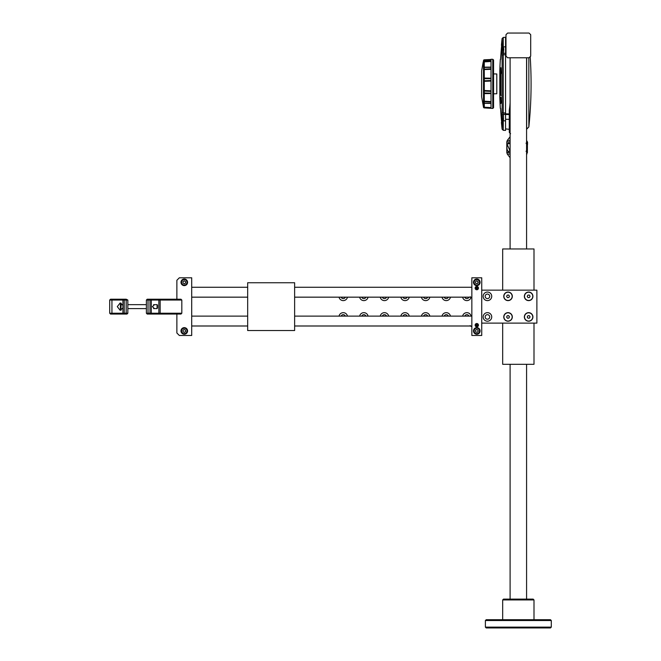 <?xml version="1.0" encoding="UTF-8"?>
<svg xmlns="http://www.w3.org/2000/svg" width="661" height="661" viewBox="0 0 661 661"><rect width="100%" height="100%" fill="white"/><g stroke="black" fill="none" stroke-linecap="round" stroke-linejoin="round"><path stroke-width="0.99" d="M503.756 296.335A4.288 4.288 0 0 0 510.185 300.044A4.288 4.288 0 0 0 510.185 292.625A4.288 4.288 0 0 0 503.756 296.335M503.756 316.933A4.288 4.288 0 0 0 510.185 320.643A4.288 4.288 0 0 0 510.185 313.223A4.288 4.288 0 0 0 503.756 316.933M524.355 316.933A4.288 4.288 0 0 0 530.783 320.643A4.288 4.288 0 0 0 530.783 313.223A4.288 4.288 0 0 0 524.355 316.933M524.355 296.335A4.288 4.288 0 0 0 530.783 300.044A4.288 4.288 0 0 0 530.783 292.625A4.288 4.288 0 0 0 524.355 296.335M485.174 316.933A2.264 2.264 0 0 0 488.57 318.899A2.264 2.264 0 0 0 488.57 314.975A2.264 2.264 0 0 0 485.174 316.933M483.158 316.933A4.288 4.288 0 0 0 489.586 320.643A4.288 4.288 0 0 0 489.586 313.223A4.288 4.288 0 0 0 483.158 316.933M468.955 316.115A2.264 2.264 0 0 0 464.733 316.115M471.045 316.115A4.288 4.288 0 0 0 462.634 316.115M448.356 316.115A2.264 2.264 0 0 0 444.134 316.115M450.447 316.115A4.288 4.288 0 0 0 442.035 316.115M427.758 316.115A2.264 2.264 0 0 0 423.536 316.115M429.848 316.115A4.288 4.288 0 0 0 421.437 316.115M407.159 316.115A2.264 2.264 0 0 0 402.937 316.115M409.25 316.115A4.288 4.288 0 0 0 400.839 316.115M386.553 316.115A2.264 2.264 0 0 0 382.339 316.115M388.651 316.115A4.288 4.288 0 0 0 380.24 316.115M365.954 316.115A2.264 2.264 0 0 0 361.732 316.115M368.053 316.115A4.288 4.288 0 0 0 359.642 316.115M345.356 316.115A2.264 2.264 0 0 0 341.134 316.115M347.455 316.115A4.288 4.288 0 0 0 339.043 316.115M485.174 296.335A2.264 2.264 0 0 0 488.57 298.301A2.264 2.264 0 0 0 488.57 294.376A2.264 2.264 0 0 0 485.174 296.335M483.158 296.335A4.288 4.288 0 0 0 489.586 300.044A4.288 4.288 0 0 0 489.586 292.625A4.288 4.288 0 0 0 483.158 296.335M464.733 297.161A2.264 2.264 0 0 0 468.955 297.161M462.634 297.161A4.288 4.288 0 0 0 470.946 297.566M444.134 297.161A2.264 2.264 0 0 0 448.356 297.161M442.035 297.161A4.288 4.288 0 0 0 450.447 297.161M423.536 297.161A2.264 2.264 0 0 0 427.758 297.161M421.437 297.161A4.288 4.288 0 0 0 429.848 297.161M402.937 297.161A2.264 2.264 0 0 0 407.159 297.161M400.839 297.161A4.288 4.288 0 0 0 409.25 297.161M382.339 297.161A2.264 2.264 0 0 0 386.553 297.161M380.24 297.161A4.288 4.288 0 0 0 388.651 297.161M361.732 297.161A2.264 2.264 0 0 0 365.954 297.161M359.642 297.161A4.288 4.288 0 0 0 368.053 297.161M341.134 297.161A2.264 2.264 0 0 0 345.356 297.161M339.043 297.161A4.288 4.288 0 0 0 347.455 297.161M481.737 323.113L536.881 323.113L536.881 290.154L481.737 290.154M480.093 282.33A3.297 3.297 0 0 0 475.143 279.471A3.297 3.297 0 0 0 475.143 285.18A3.297 3.297 0 0 0 480.093 282.33M471.847 277.794L481.737 277.794L481.737 335.474L471.847 335.474L471.847 277.794M478.151 325.179A1.363 1.363 0 0 0 476.11 323.997A1.363 1.363 0 0 0 476.11 326.352A1.363 1.363 0 0 0 478.151 325.179M478.465 325.179A1.669 1.669 0 0 0 475.961 323.733A1.669 1.669 0 0 0 475.961 326.617A1.669 1.669 0 0 0 478.465 325.179M478.151 288.097A1.363 1.363 0 0 0 476.11 286.915A1.363 1.363 0 0 0 476.11 289.27A1.363 1.363 0 0 0 478.151 288.097M478.465 288.097A1.669 1.669 0 0 0 475.961 286.651A1.669 1.669 0 0 0 475.961 289.543A1.669 1.669 0 0 0 478.465 288.097M480.093 330.946A3.297 3.297 0 0 0 475.143 328.087A3.297 3.297 0 0 0 475.143 333.797A3.297 3.297 0 0 0 480.093 330.946M247.668 330.533L247.668 282.743L294.632 282.743L294.632 330.533L247.668 330.533M502.682 290.154L502.682 248.957L533.997 248.957L533.997 290.154M502.682 323.113L502.682 364.31L533.997 364.31L533.997 323.113M507.631 33.05L529.048 33.05L530.7 34.694L530.7 56.119L529.048 57.771L507.631 57.771L505.979 56.119L505.979 34.694L507.631 33.05M176.875 299.218L176.875 280.272L179.346 277.794L191.707 277.794L191.707 335.474L179.346 335.474L176.875 333.004L176.875 314.049M180.99 282.33A3.297 3.297 0 0 0 185.931 285.18A3.297 3.297 0 0 0 185.931 279.471A3.297 3.297 0 0 0 180.99 282.33M180.99 330.946A3.297 3.297 0 0 0 185.931 333.797A3.297 3.297 0 0 0 185.931 328.087A3.297 3.297 0 0 0 180.99 330.946M160.152 299.218L180.99 299.218L181.816 300.044L146.387 300.044L146.387 313.231L181.816 313.231L180.99 314.049L160.152 314.049L160.152 299.218L158.202 299.218L158.855 300.044L158.855 313.231L158.202 314.049L147.205 314.049L146.387 313.231L147.205 314.049M147.205 299.218L146.387 300.044L147.205 299.218L158.202 299.218M160.152 314.049L158.202 314.049L160.152 314.049M146.387 313.231L146.387 304.655L127.829 304.655L127.829 300.044L109.701 300.044L109.701 313.231L127.829 313.231L127.829 304.655L146.387 304.655L146.387 300.044M181.816 300.044L181.816 313.231M154.476 308.613L152.41 306.638L154.476 304.655M127.829 313.231L127.003 314.049L124.218 314.049L127.003 314.049L127.829 313.231L127.829 300.044L126.185 299.218L127.829 300.044M109.701 300.044L110.527 299.218L112.659 299.218L111.94 300.044L111.94 313.231L112.659 314.049L110.527 314.049L109.701 313.231M112.659 299.218L124.218 299.218L124.218 314.049L112.659 314.049M120.186 310.348L117.286 306.638L120.186 302.928L122.921 305.374L122.921 307.894L120.186 310.348M124.218 299.218L126.185 299.218L126.185 313.231M502.682 599.932L503.508 599.114L533.171 599.114L533.997 599.932L502.682 599.932L502.682 619.712M551.299 627.124L550.473 627.95L486.207 627.95L485.381 627.124L551.299 627.124L551.299 620.53L485.381 620.53L485.381 627.124M485.381 620.53L486.207 619.712L550.473 619.712L551.299 620.53M120.418 309.687L120.418 303.589L120.823 303.176L120.823 310.1L121.227 303.176L120.418 303.589L120.418 309.687L121.227 310.1L120.418 309.687M157.078 308.348L157.078 304.655L153.575 304.655L157.078 304.655L157.078 308.348M157.492 307.993L157.078 308.613L153.575 308.613L157.078 308.613L157.492 305.068L157.492 307.993M505.566 114.46L509.276 114.576M509.276 113.948L505.566 113.799M509.466 114.576L505.111 114.444M509.276 118.65L509.276 114.915M509.276 113.213L510.102 102.835M505.062 113.783L509.499 113.948M505.979 53.913L505.566 53.929M510.102 104.207L509.276 110.255M509.276 110.238L509.276 129.878L510.102 129.886M503.475 47.691L503.475 53.285L505.566 53.301L505.566 112.948L503.269 112.94L505.566 112.948L505.566 114.427L503.475 114.436L503.475 120.038M502.377 48.294A1.239 0.992 10.8 0 0 502.327 48.46L503.649 46.923L505.566 46.824L505.566 53.301L503.475 53.285L503.269 54.78L505.566 54.772L503.269 54.78L503.269 112.94L503.475 114.436L505.566 114.427L505.566 130.415L503.269 130.3L503.269 120.715M503.583 52.004L503.74 48.641M502.038 52.706L502.104 53.425M502.335 49.145L502.211 50.029M501.955 52.748L502.542 49.121L501.955 52.5M501.963 52.335L501.988 51.715L501.963 52.335M502.434 119.071L502.12 114.287M501.955 114.964L502.542 118.608L501.955 115.221M500.625 59.374L501.707 45.27M501.707 122.459L500.625 108.354M500.716 94.779L500.84 94.779A411.977 140.909 -0 0 0 501.005 95.481L500.881 95.481A412.1 140.95 180 0 1 500.807 95.184M500.699 74.519L500.699 94.515M501.178 101.166A411.977 205.992 180 0 1 501.005 100.133L500.881 100.142A412.1 206.05 -0 0 0 501.055 101.174L501.195 101.447A410.382 355.403 0 0 0 501.195 102.513L501.178 102.595A411.977 205.992 -0 0 1 501.005 101.563L500.988 101.637A410.597 355.585 0 0 0 500.997 103.422L500.98 103.496A411.968 205.984 -0 0 1 500.881 102.876L500.864 102.595A410.729 355.701 180 0 1 500.856 101.868M500.988 98.902A411.977 174.107 0 0 1 500.856 98.208M501.005 100.133L500.988 99.852A410.597 355.585 0 0 1 500.997 98.068L500.98 97.787A411.968 205.984 180 0 1 500.881 97.175L500.864 97.25A410.729 355.701 180 0 0 500.856 99.034L500.84 99.109A411.977 205.992 180 0 1 500.782 98.729M501.021 73.784L501.038 73.528A411.977 123.888 0 0 1 501.129 73.189A411.977 123.888 -0 0 0 501.038 73.528L501.021 73.784M501.145 72.85L501.145 72.85A410.745 291.988 180 0 1 500.931 67.761L500.898 67.901A410.968 410.894 -0 0 0 500.815 70.405A410.96 292.145 180 0 0 500.939 72.9L501.021 72.85A410.869 292.079 0 0 1 500.856 69.157M500.823 74.528L500.831 73.437A412.183 123.946 0 0 1 500.922 73.107M502.12 53.442L502.401 48.443M502.319 48.749L502.211 49.36M502.451 119.773A1.239 0.967 180 0 1 502.104 119.203L502.104 48.517A1.239 0.967 -0 0 1 502.451 47.947M501.41 122.434A411.977 411.977 0 0 0 502.104 129.201L502.459 119.36M502.459 48.369L502.327 48.46A1.239 0.992 10.8 0 0 502.319 48.584L502.104 38.528L502.104 48.517M500.327 59.391A411.977 411.977 0 0 0 499.815 70.603L499.815 97.126A411.977 411.977 0 0 0 500.327 108.33M505.566 46.824L505.566 37.305L503.269 37.429L503.269 47.005M503.475 53.285A1.239 0.727 -172.1 0 1 502.319 52.475M503.269 54.78A1.239 0.777 180 0 0 502.104 55.466M503.269 112.94A1.239 0.777 180 0 1 502.104 112.254M503.475 114.436A1.239 0.727 172.1 0 0 502.319 115.254M502.377 119.426A1.239 0.992 -10.8 0 1 502.327 119.269L502.327 119.269A1.239 0.992 -10.8 0 1 502.319 119.137L503.649 120.798L505.566 120.905M505.566 48.336L505.566 47.518M502.211 49.996L502.327 49.187M500.856 97.869A412.183 174.198 180 0 0 500.972 98.423L500.98 98.588A410.597 372.126 -0 0 0 500.98 98.869M500.468 99.266L500.476 99.439A412.183 206.092 -0 0 0 500.633 100.472L500.658 100.86A410.927 355.874 180 0 0 500.666 102.645L500.674 102.819A412.175 206.083 -0 0 0 500.774 103.438L500.782 103.389A410.803 355.767 0 0 1 500.774 101.604L500.798 101.497A412.183 206.092 -0 0 0 500.972 102.529L500.98 102.488A410.597 355.585 0 0 1 500.98 101.414L500.972 101.249A412.183 206.092 180 0 1 500.798 100.216L500.774 99.819A410.803 355.767 0 0 1 500.782 98.035L500.774 97.869A412.175 206.083 180 0 1 500.674 97.25L500.666 97.299A410.927 355.874 180 0 0 500.658 99.076L500.633 99.183A412.183 206.092 180 0 1 500.476 98.159L500.468 98.2A411.109 356.031 180 0 0 500.468 99.274L500.468 98.2M500.658 98.737A412.1 206.05 -0 0 1 500.559 98.084L500.476 98.159M500.774 97.869L500.856 97.795A412.092 206.042 -0 0 1 500.757 97.175L500.674 97.25M500.939 72.9A410.96 292.145 180 0 1 500.716 67.81L500.699 67.893A411.167 411.101 -0 0 0 500.501 74.544L500.509 74.66A412.183 123.946 0 0 1 500.6 74.305L500.633 94.705A412.183 140.975 -0 0 0 500.798 95.407L500.807 73.801M502.534 48.757L502.393 51.649M501.732 51.723L501.732 51.723A4.156 2.933 175.8 0 0 501.972 52.351L501.972 52.351M501.972 51.674L501.972 51.674A4.156 2.933 4.2 0 1 501.732 51.037L501.732 51.037A4.156 2.933 4.2 0 0 501.972 51.674M502.021 49.98L502.021 49.98A4.14 2.537 39.2 0 1 502.021 49.542L502.021 49.542M501.732 50.162L501.732 50.162A4.156 2.933 4.2 0 1 501.972 49.534M501.972 50.211A4.156 2.933 175.8 0 0 501.732 50.856M502.021 51.905A4.14 2.537 140.8 0 0 502.021 52.351M502.393 50.798L502.393 50.302M502.005 115.518A4.073 2.875 -175.8 0 0 501.806 116.072L501.947 116.08M501.724 117.526A4.164 4.164 0 0 0 502.211 118.864L502.211 114.758M502.393 116.08L502.211 118.864M501.732 116.873L501.732 116.873A4.156 2.933 4.2 0 0 501.972 117.518L501.972 117.518A4.156 2.933 4.2 0 1 501.732 116.873M501.972 115.378L501.972 115.378A4.156 2.933 4.2 0 0 501.732 115.997L501.732 115.997M502.021 115.378A4.14 2.537 39.2 0 0 502.021 115.815L501.972 116.047A4.156 2.933 175.8 0 0 501.732 116.691M502.021 117.749A4.14 2.537 140.8 0 0 502.021 118.187L502.021 118.187M501.972 118.187A4.156 2.933 175.8 0 1 501.732 117.567L501.732 117.567M510.102 132.522L509.35 132.522L509.276 130.415L510.102 130.415M510.102 143.586L508.416 143.04L507.218 144.214C506.582 148.081 506.979 150.501 508.416 151.468L510.102 150.915M508.416 143.04L510.102 143.644M510.102 151.022L507.02 144.065L510.102 143.487M507.103 144.999L507.384 143.693M508.061 151.666L508.673 151.617M526.049 143.131L526.577 144.172M527.395 149.593L527.404 148.989M527.404 144.875L527.387 143.511M527.387 143.71L527.387 144.387M527.395 148.593L527.404 146.436M526.577 152.592L527.404 152.592L527.395 151.361M527.288 145.304L527.263 149.452L526.049 151.369M527.395 150.915L527.404 149.94M527.404 151.088L527.404 150.353M527.404 146.428L527.404 144.784M526.577 140.405L527.404 141.908L527.404 143.776M527.387 142.817L527.395 142.338M526.577 150.328L527.263 149.452M526.577 149.196L527.09 149.196L527.09 145.304L526.577 145.313M527.065 149.27L526.577 149.262M526.577 145.238L527.065 145.238M527.569 143.776L527.561 144.387M527.569 143.214L527.561 142.338L527.569 143.214M527.569 142.313L527.552 142.817L527.569 142.313M483.497 106.363L483.497 92.961L491.024 93.135L491.024 102.1L484.265 101.67L484.298 107.222L491.024 107.594M491.024 81.063L484.298 81.328L484.298 90.516L483.497 90.863L484.265 91.061L484.298 101.191L491.024 101.579L491.024 107.908L484.265 107.908L492.767 108.429L492.767 59.3L491.024 59.267L491.024 60.457L484.265 60.721A0.826 0.785 180 0 0 483.497 61.366L483.505 60.465A0.826 0.702 -168.1 0 0 483.497 60.49L483.497 61.366A0.826 0.76 16.8 0 1 483.522 61.266L483.323 61.861L484.009 61.448M484.017 103.108L484.017 101.629M491.024 108.23L484.273 107.917A0.826 0.818 -0 0 1 483.497 107.231A0.826 0.702 168.1 0 0 483.513 107.305M483.241 61.762L481.638 70.843L481.638 96.878L483.505 107.264M483.497 106.842A0.826 0.801 0 0 0 484.265 107.503L484.298 107.222A0.826 0.512 -8 0 1 483.497 106.842M491.024 103.281L484.265 103.149A0.826 0.653 0 0 1 483.497 102.612A0.826 0.818 102.6 0 0 484.133 103.298L484.133 103.298A0.826 0.818 102.6 0 0 484.298 103.323L491.024 103.455L484.29 103.314A0.826 0.826 0 0 1 484.133 103.298M491.024 59.63L484.298 59.928L484.265 60.721L484.265 61.506L491.024 61.085L491.024 67.364L484.265 67.422L484.265 69.182L491.024 68.769L491.024 78.692L483.497 78.676L483.497 61.366M484.265 78.527L484.265 80.791L483.497 80.882L483.497 78.676A0.826 0.636 170 0 1 484.298 78.064L491.024 78.205M484.265 80.791L491.024 80.502L491.024 93.135M491.024 78.692L491.024 80.502M491.024 60.482L491.024 61.085M491.024 69.322L483.497 69.595A0.826 0.496 180 0 1 484.265 69.182L484.298 78.064M491.024 61.481L484.298 61.87L484.265 67.422A0.826 0.562 180 0 0 483.497 67.876A0.826 0.81 143.6 0 1 484.298 67.166L491.024 67.1M491.024 67.364L491.024 68.769M484.298 61.87L483.497 62.134A0.826 0.76 180 0 1 484.265 61.506L484.298 61.87M483.86 60.845A0.826 0.76 16.8 0 0 483.522 61.266A0.826 0.826 0 0 1 484.282 60.68L491.024 60.415M484.265 59.928L484.298 59.928A0.826 0.702 -168.1 0 0 483.505 60.465M484.265 59.821L491.024 59.498L484.273 59.812A0.826 0.818 -0 0 0 483.513 60.424M484.026 69.669L484.05 69.207M492.767 59.3L493.56 59.977L493.56 107.743L492.767 108.429M484.298 81.328A0.826 0.43 -172.6 0 1 483.497 80.882L483.497 92.961A0.826 0.719 13 0 0 484.298 93.631L491.024 93.556M491.024 91.408L484.265 91.061L484.298 90.516L491.024 90.821M483.497 101.174A0.826 0.603 0 0 0 484.265 101.67L484.298 101.191L483.497 101.174M493.56 73.908L496.799 73.966L496.799 93.755L493.56 93.812M529.469 297.5L528.048 297.64L527.222 296.475L527.808 295.178L529.23 295.037L530.056 296.194L529.502 297.433M526.239 292.988A4.123 4.123 0 0 0 526.941 300.094A4.123 4.123 0 0 0 532.741 295.93A4.123 4.123 0 0 0 526.239 292.988M528.048 318.238L527.222 317.073L527.808 315.776L529.23 315.636L530.056 316.793L529.469 318.098L528.122 318.23M526.239 313.587A4.123 4.123 0 0 0 526.941 320.692A4.123 4.123 0 0 0 532.741 316.528A4.123 4.123 0 0 0 526.239 313.587M508.871 297.5L507.45 297.64L506.623 296.475L507.21 295.178L508.631 295.037L509.457 296.194L508.904 297.433M509.457 296.194L508.631 295.037M505.632 292.988A4.123 4.123 0 0 0 506.343 300.094A4.123 4.123 0 0 0 512.143 295.93A4.123 4.123 0 0 0 505.632 292.988M509.457 316.793L508.871 318.098L507.45 318.238L506.623 317.073L507.21 315.776L508.631 315.636L509.457 316.793L508.631 315.636M505.632 313.587A4.123 4.123 0 0 0 506.343 320.692A4.123 4.123 0 0 0 512.143 316.528A4.123 4.123 0 0 0 505.632 313.587M477.151 287.477L476.077 288.097L476.441 288.717L477.151 288.717L477.151 287.477M477.944 288.097A1.157 1.157 0 0 1 476.217 289.097A1.157 1.157 0 0 1 476.217 287.097A1.157 1.157 0 0 1 477.944 288.097M477.944 325.179A1.157 1.157 0 0 1 476.217 326.17A1.157 1.157 0 0 1 476.217 324.179A1.157 1.157 0 0 1 477.944 325.179M477.151 325.79L477.151 324.559L476.441 324.559L476.077 325.179L477.151 325.79M184.229 280.867L182.998 281.652L183.056 283.106L184.345 283.792L185.584 283.007L185.526 281.553L184.229 280.867M185.741 284.627A2.718 2.718 0 0 0 185.551 279.925A2.718 2.718 0 0 0 181.568 282.437A2.718 2.718 0 0 0 185.741 284.627M186.195 333.103A2.884 2.884 0 0 1 181.461 331.516A2.884 2.884 0 0 1 185.204 328.211A2.884 2.884 0 0 1 186.195 333.103A2.884 2.884 0 0 1 181.461 331.516A2.884 2.884 0 0 1 185.204 328.211A2.884 2.884 0 0 1 186.195 333.103M185.386 329.979L183.998 329.509L182.899 330.475L183.188 331.913L184.576 332.376L185.675 331.409L185.386 329.979M476.325 280.942L475.358 282.04L475.829 283.429L477.259 283.709L478.225 282.619L477.754 281.231L476.325 280.942M478.961 284.23A2.884 2.884 0 0 1 474.061 283.255A2.884 2.884 0 0 1 477.358 279.504A2.884 2.884 0 0 1 478.961 284.23M477.746 283.164L477.994 281.925A1.264 1.264 0 0 1 477.746 283.164M476.201 329.608L475.342 330.789L475.937 332.128L477.391 332.276L478.25 331.095L477.647 329.756L476.201 329.608M479.126 332.632A2.884 2.884 0 0 1 474.16 332.119A2.884 2.884 0 0 1 477.093 328.071A2.884 2.884 0 0 1 479.126 332.632M148.031 314.049L148.031 299.218M149.997 314.049L149.997 299.218M150.642 314.049L151.295 313.231L151.295 300.044L150.642 299.218M123.566 314.049L122.921 313.231L122.921 307.894M122.921 305.374L122.921 300.044L123.566 299.218M528.85 57.771L528.85 126.945L528.85 57.771M530.188 56.631A416.1 416.1 0 0 1 528.85 126.945L526.677 129.143L526.677 57.771M510.102 141.908L506.805 141.908L507.309 140.405L510.102 140.405M510.102 154.096L507.309 154.096L506.805 152.592L510.102 152.592M527.404 141.908L526.577 141.908M527.404 152.592L526.577 154.096M484.034 91.044L484.034 90.565M484.034 81.27L484.034 80.799M484.034 78.535L484.034 78.122M186.088 332.979A2.718 2.718 0 0 0 185.154 328.368A2.718 2.718 0 0 0 181.618 331.483A2.718 2.718 0 0 0 186.088 332.979M478.837 284.123A2.718 2.718 0 0 0 477.325 279.661A2.718 2.718 0 0 0 474.218 283.205A2.718 2.718 0 0 0 478.837 284.123M478.994 332.541A2.718 2.718 0 0 0 477.077 328.236A2.718 2.718 0 0 0 474.309 332.053A2.718 2.718 0 0 0 478.994 332.541M471.847 287.271L294.632 287.271M247.668 287.271L191.707 287.271M470.31 297.161L294.632 297.161M247.668 297.161L191.707 297.161M471.847 316.115L294.632 316.115M247.668 316.115L191.707 316.115M470.31 325.997L294.632 325.997M247.668 325.997L191.707 325.997M526.577 599.114L526.577 364.31M526.577 248.957L526.577 57.771M510.102 599.114L510.102 364.31M510.102 248.957L510.102 57.771M533.997 619.712L533.997 599.932M146.387 308.613L127.829 308.613L146.387 308.613M157.492 305.068L157.078 304.655L157.492 305.068M509.276 129.325L505.566 128.887M505.566 119.269L509.276 119.335M505.566 38.834L505.979 38.776M505.566 48.46L505.979 48.451M501.658 45.295A411.737 411.737 0 0 0 500.575 59.374M500.575 108.354A411.737 411.737 0 0 0 501.658 122.425M503.269 37.429L502.104 38.528A411.977 411.977 0 0 0 501.41 45.295M502.104 129.201L503.269 130.3M501.724 51.69A4.164 4.164 0 0 0 502.203 53.012M502.211 48.864A4.164 4.164 0 0 0 501.724 50.195M502.203 114.717A4.164 4.164 0 0 0 501.724 116.039M509.35 132.522L510.581 133.712M510.102 150.865L508.416 151.468M506.805 152.592L506.805 141.908M510.102 157.739L507.309 154.096M510.102 136.761L507.309 140.405M526.577 154.509L526.891 154.096M481.638 96.019L481.638 96.878M481.638 70.843L481.605 96.448M481.638 71.702L481.605 71.272M470.202 296.748L471.029 297.574L471.847 296.748M470.202 325.584L471.029 326.41L471.847 325.584"/></g></svg>
